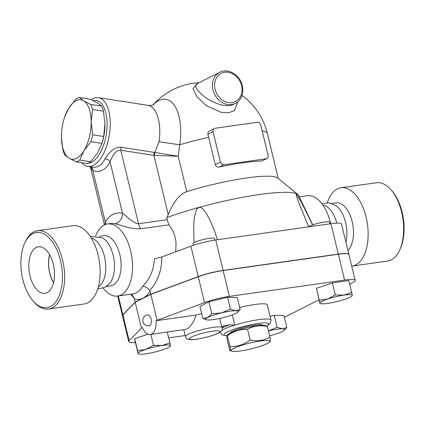 <?xml version="1.0" encoding="UTF-8"?>
<svg xmlns="http://www.w3.org/2000/svg" width="425" height="425" viewBox="0 0 425 425"><rect width="100%" height="100%" fill="white"/><g stroke="black" fill="none" stroke-linecap="round" stroke-linejoin="round"><path stroke-width="0.64" d="M266.969 343.655A19.773 2.991 166.4 0 0 269.137 342.284A19.773 2.991 166.4 0 0 249.714 343.087A19.773 2.991 166.4 0 0 232.071 351.252A19.773 2.991 166.4 0 0 248.216 349.568A19.773 2.991 166.4 0 0 266.969 343.655M230.005 346.603L227.391 335.814L226.961 335.479L228.018 334.507A19.773 2.991 -13.6 0 1 246.038 327.888A19.773 2.991 -13.6 0 1 265.083 325.545L267.394 326.437C260.196 324.998 253.566 325.933 247.515 329.248C240.231 329.062 233.527 331.245 227.391 335.814C226.738 334.688 226.653 335.936 227.147 339.564L229.76 350.354C230.419 351.48 230.499 350.232 230.005 346.603C237.288 346.795 243.992 344.606 250.128 340.043C257.327 341.482 263.957 340.542 270.008 337.227C270.502 340.855 270.417 342.109 269.763 340.978M229.76 350.354L232.071 351.252M267.394 326.437L270.008 337.227M247.515 329.248L250.128 340.043M230.217 333.12A16.612 2.513 -13.6 0 1 232.464 331.245A16.612 2.513 -13.6 0 1 250.16 325.869A16.612 2.513 -13.6 0 1 262.496 325.311M53.582 282.572A22.605 12.07 81.9 0 1 49.645 254.724M36.205 247.488A23.487 12.543 81.9 0 1 38.622 246.771A23.487 12.543 81.9 0 1 54.087 268.318A23.487 12.543 81.9 0 1 45.183 293.277A23.487 12.543 81.9 0 1 29.633 274.104A23.487 12.543 81.9 0 1 36.205 247.488M49.571 254.596A22.764 12.16 -98.1 0 0 53.55 282.71M50.49 306.531A37.968 20.278 81.9 0 1 33.108 300.996A37.968 20.278 81.9 0 1 24.862 242.707A37.968 20.278 81.9 0 1 57.672 251.743A37.968 20.278 81.9 0 1 50.49 306.531M33.108 300.996L34.074 302.095A39.546 21.122 -98.1 0 0 48.53 309.028A39.546 21.122 -98.1 0 0 52.185 307.865A39.546 21.122 -98.1 0 0 63.32 263.404A39.546 21.122 -98.1 0 0 37.448 230.711A39.546 21.122 -98.1 0 0 25.484 241.379L24.862 242.707M37.448 230.711L72.946 225.686A39.546 21.122 81.9 0 1 98.818 258.384A39.546 21.122 81.9 0 1 87.677 302.844A39.546 21.122 81.9 0 1 84.028 304.002L48.53 309.028M327.351 202.651A39.546 21.122 81.9 0 1 340.972 187.765L376.47 182.739A39.546 21.122 81.9 0 1 390.926 189.672A39.546 21.122 81.9 0 1 399.516 250.389A39.546 21.122 81.9 0 1 391.202 259.898A39.546 21.122 81.9 0 1 387.552 261.056L352.054 266.082A39.546 21.122 81.9 0 1 351.709 266.124M399.516 250.389L400.138 249.061A37.968 20.278 -98.1 0 0 391.892 190.772L390.926 189.672M340.972 187.765A39.546 21.122 81.9 0 1 366.844 220.458A39.546 21.122 81.9 0 1 355.709 264.918A39.546 21.122 81.9 0 1 352.054 266.082M321.805 203.596L328.971 202.789L335.654 205.408A25.309 13.515 81.9 0 1 345.929 242.234M322.835 204.993A25.309 13.515 81.9 0 1 336.738 223.125M331.734 203.447L336.085 202.831A25.309 13.515 81.9 0 1 352.102 221.276A25.309 13.515 81.9 0 1 347.916 250.442M90.233 236.311L102.637 237.915A25.309 13.515 81.9 0 1 114.033 259.818A25.309 13.515 81.9 0 1 109.161 284.022L104.688 287.396L97.686 289M91.343 238.058A25.309 13.515 81.9 0 1 105.32 261.051A25.309 13.515 81.9 0 1 98.271 287.013M235.392 103.371C239.525 101.718 244.354 95.184 242.314 85.6C240.093 74.981 228.023 67.697 219.672 72.324A17.404 14.477 63.1 0 0 212.505 87.194A17.404 14.477 63.1 0 0 235.392 103.371L233.235 104.465C223.773 109.119 206.045 99.386 200.605 93.224C195.792 88.809 194.517 85.707 196.78 83.916L196.828 83.89M62.932 149.876L61.45 137.626A30.058 14.328 -81.2 0 0 69.084 158.201L64.765 154.955A32.826 15.645 98.8 0 1 62.932 149.876M64.6 117.22L68.675 108.29A30.058 14.328 -81.2 0 0 64.6 117.22A30.058 14.328 -81.2 0 0 61.439 137.015A30.058 14.328 -81.2 0 0 61.45 137.62L61.45 137.626M83.969 150.663L79.751 160.066A32.826 15.645 98.8 0 1 76.181 161.872L69.084 158.201A30.058 14.328 -81.2 0 0 83.969 150.663A30.058 14.328 -81.2 0 0 91.205 121.938L92.698 134.805A32.826 15.645 98.8 0 1 90.961 141.69L83.969 150.663M79.236 97.506L83.56 100.752A30.058 14.328 -81.2 0 0 68.675 108.29L75.671 99.317A32.826 15.645 98.8 0 1 79.236 97.506L90.206 99.2L97.304 102.877L101.623 106.123L90.658 104.428A32.826 15.645 98.8 0 1 92.491 109.507L91.205 121.938A30.058 14.328 -81.2 0 0 83.56 100.752L90.658 104.428M76.181 161.872L87.152 163.567A32.826 15.645 -81.2 0 0 90.716 161.76L97.713 152.788L101.931 143.384A32.826 15.645 -81.2 0 0 103.663 136.499L104.948 124.063A30.058 14.328 98.8 0 1 101.787 143.857L101.548 144.564M104.938 123.457L104.938 123.457A30.058 14.328 98.8 0 1 104.948 124.063L103.456 111.201A32.826 15.645 -81.2 0 0 101.623 106.123M101.931 143.384L90.961 141.69M103.663 136.499L92.698 134.805M103.456 111.201L92.491 109.507M90.716 161.76L79.751 160.066M214.864 240.12L214.482 238.531A11.071 1.673 166.4 0 0 203.325 239.509A11.071 1.673 166.4 0 0 192.955 243.743L193.338 245.331M268.143 330.947L277.127 327.287L282.322 328.838A16.612 2.513 166.4 0 0 268.467 330.873M269.647 335.755A16.612 2.513 166.4 0 0 282.71 331.33A16.612 2.513 166.4 0 0 284.251 330.321A16.612 2.513 166.4 0 0 282.322 328.838L286.832 327.542L284.251 330.321M145.876 349.382L153.499 345.302L162.031 345.509A16.612 2.513 166.4 0 0 145.876 349.382A16.612 2.513 166.4 0 0 138.136 353.478L137.567 350.614L145.876 349.382M169.873 342.869L170.436 345.732A16.612 2.513 166.4 0 0 162.031 345.509L169.873 342.869L167.253 332.058M137.567 350.614L134.677 338.667L135.118 341.541L138.136 353.478A16.612 2.513 166.4 0 0 138.874 354.02A16.612 2.513 166.4 0 0 146.54 353.701A16.612 2.513 166.4 0 0 162.695 349.828A16.612 2.513 166.4 0 0 170.011 346.487A16.612 2.513 166.4 0 0 170.436 345.732L170.313 345.743M235.657 310.781L240.167 309.485L237.586 312.263A16.612 2.513 166.4 0 0 235.657 310.781A16.612 2.513 166.4 0 0 221.478 312.89L230.456 309.23L235.657 310.781M206.449 319.797L202.868 318.431L207.682 317.496L211.809 313.703L221.478 312.89A16.612 2.513 166.4 0 0 207.682 317.496A16.612 2.513 166.4 0 0 206.449 319.797A16.612 2.513 166.4 0 0 208.064 319.988A16.612 2.513 166.4 0 0 222.243 317.879A16.612 2.513 166.4 0 0 236.04 313.278A16.612 2.513 166.4 0 0 237.586 312.263M270.093 316.328L274.237 315.334L283.942 315.589L286.832 327.542M150.854 334.379L153.499 345.302M134.677 338.667L148.128 334.178M202.868 318.431L199.973 306.483L208.914 301.755L211.809 313.703M208.914 301.755L227.566 297.282L230.456 309.23M227.566 297.282L237.272 297.537L240.167 309.485M274.237 315.334L277.127 327.287M149.627 325.672A5.536 2.959 81.9 0 1 149.117 325.837A5.536 5.536 0 0 1 142.858 321.13A5.536 5.536 0 0 1 147.565 314.872A5.536 2.959 81.9 0 1 151.183 319.451A5.536 2.959 81.9 0 1 149.627 325.672M150.333 334.454A14.238 7.602 81.9 0 0 156.028 320.726L195.994 315.068L194.517 319.712L192.679 322.984L190.209 326.188L188.222 328.084L186.097 329.338L150.333 334.454A14.238 7.602 81.9 0 1 142.487 327.585L141.424 328.121L129.163 340.749A22.148 3.352 -13.6 0 0 128.748 341.652A22.148 3.352 -13.6 0 0 135.341 342.454M330.076 223.816L329.694 222.232A11.071 1.673 166.4 0 0 321.582 222.541A11.071 1.673 166.4 0 0 309.66 226.148A11.071 1.673 166.4 0 0 308.688 226.722M319.828 303.11L316.498 288.283L319.951 303.094A16.612 2.513 166.4 0 0 320.694 303.636A16.612 2.513 166.4 0 0 328.36 303.317A16.612 2.513 166.4 0 0 344.51 299.439A16.612 2.513 166.4 0 0 351.826 296.103A16.612 2.513 166.4 0 0 352.256 295.348L352.134 295.359M319.388 300.231L327.696 298.998A16.612 2.513 166.4 0 0 319.951 303.094M343.846 295.125L351.688 292.48L352.256 295.348A16.612 2.513 166.4 0 0 343.846 295.125A16.612 2.513 166.4 0 0 327.696 298.998L335.314 294.918L343.846 295.125M316.498 288.283L332.424 282.965L348.797 280.532L351.688 292.48M332.424 282.965L335.314 294.918M222.349 327.277A20.565 3.113 166.4 0 0 223.55 325.821L221.85 327.202A18.982 2.874 166.4 0 0 201.365 329.816A18.982 2.874 166.4 0 0 185.47 336.605C186.416 338.412 187.207 339.283 187.85 339.208L189.683 339.623C191.951 339.995 198.81 339.299 208.749 336.627C217.382 334.066 220.203 332.568 221.441 331.091C221.834 331.298 222.142 330.161 222.371 327.675A18.982 2.874 166.4 0 0 221.85 327.202L219.73 318.447M195.994 315.068A18.982 2.874 -13.6 0 1 201.71 313.65M223.55 325.821A9.493 1.434 166.4 0 0 229.851 324.828A27.683 4.186 166.4 0 0 222.408 327.84M266.868 326.028L270.295 323.367L271.007 320.099A26.1 3.947 166.4 0 0 234.765 325.136L229.851 324.828M239.689 307.53A26.1 3.947 -13.6 0 1 267.33 304.9L271.007 320.099M122.485 315.738A22.148 3.352 -13.6 0 1 122.464 315.663A22.148 3.352 -13.6 0 1 122.873 314.76L135.139 302.132L150.801 294.196L198.241 276.59A22.148 3.352 -13.6 0 1 223.104 270.39L338.321 254.086A22.148 3.352 -13.6 0 1 348.877 254.432A22.148 3.352 -13.6 0 1 348.893 254.511M156.028 320.726L204.526 302.584A22.148 3.352 -13.6 0 1 229.394 296.379L344.606 280.075A22.148 3.352 -13.6 0 1 355.167 280.426L348.914 254.586A22.148 3.352 166.4 0 0 338.358 254.24L223.141 270.539A22.148 3.352 166.4 0 0 198.278 276.744L150.838 294.35L135.171 302.281L122.91 314.909A22.148 3.352 166.4 0 0 122.501 315.812L128.748 341.652M355.167 280.426A22.148 3.352 -13.6 0 1 352.182 283.007L349.701 284.261M319.026 299.795L284.368 317.348M185.204 335.506L168.656 337.843M135.171 302.281L141.424 328.121M150.838 294.35L157.091 320.19M266.858 158.546L261.726 161.011A66.443 10.051 166.4 0 0 219.348 167.009C217.356 167.301 215.996 166.531 215.268 164.693L208.648 137.333A60.031 32.056 -98.1 0 0 207.873 134.316L208.064 132.329L208.569 131.607L214.264 128.499A3.166 2.63 -116.9 0 1 214.96 128.281L257.337 122.288A3.166 2.63 -116.9 0 1 260.722 124.95L268.074 155.348A3.166 2.63 -116.9 0 1 266.858 158.546A3.166 2.63 -116.9 0 1 266.162 158.764L223.784 164.762A3.166 2.63 -116.9 0 1 220.4 162.095L213.047 131.697A3.166 2.63 -116.9 0 1 214.264 128.499M308.736 226.833L299.126 203.506L296.512 195.999L296.252 193.657A82.264 12.442 -13.6 0 1 297.867 194.544L277.69 177.985A66.443 10.051 -13.6 0 0 186.772 191.606L178.213 156.23L154.833 152.479A4.744 2.21 -83.7 0 0 154.488 155.433L178.213 156.23L179.759 144.792A43.531 20.751 -81.2 0 0 158.812 100.544A43.531 20.751 -81.2 0 0 153.26 104.773M197.614 83.491L192.907 88.496L196.924 96.772L206.47 105.745L221.016 112.285L228.586 112.721L234.446 110.643L237.761 101.814M130.661 294.212L134.268 298.387L132.016 294.541L131.314 294.116M134.268 298.387L134.433 299.211A42.713 22.812 -98.1 0 0 142.97 298.164A42.713 22.812 -98.1 0 0 150.099 291.279L149.786 290.53C147.82 287.879 145.435 286.493 142.635 286.376A36.385 19.428 81.9 0 1 136.202 292.836A36.385 19.428 81.9 0 1 132.844 293.903L117.72 296.039A36.385 19.428 81.9 0 1 103.121 288.076M348.877 254.432L341.525 224.033A22.148 3.352 166.4 0 0 330.963 223.688L215.751 239.992A22.148 3.352 166.4 0 0 190.883 246.192L161.824 256.982L154.424 258.841C153.861 269.859 149.935 279.039 142.635 286.376M135.139 302.132L134.433 299.211M95.71 235.689A36.385 19.428 81.9 0 1 107.525 223.991A36.385 19.428 81.9 0 1 131.325 254.07A36.385 19.428 81.9 0 1 121.082 294.971A36.385 19.428 81.9 0 1 117.72 296.039L122.464 315.663M186.772 191.606C177.183 195.266 171.875 205.95 168.231 214.524L166.993 217.595L167.089 219.683L168.9 224.814L172.688 230.499L174.893 236.3L175.738 240.364L176.024 242.925L175.769 251.802M107.525 223.991L110.728 223.534A36.385 19.428 81.9 0 1 114.835 223.757C119.728 224.501 130.964 229.585 140.856 228.783L168.9 224.814M150.801 294.196L150.099 291.279M299.274 196.86L307.28 195.723A36.385 19.428 81.9 0 1 330.65 223.736M194.028 242.675L193.699 224.952L194.448 216.713L196.398 209.838L197.067 208.771L198.863 207.437A82.264 12.442 -13.6 0 1 296.252 193.657L301.293 202.103L312.646 224.921M297.867 194.544A82.264 12.442 -13.6 0 1 298.573 195.41L312.752 224.883M166.993 217.595A82.264 12.442 -13.6 0 1 198.863 207.437L200.148 207.405L201.886 208.223L204.069 210.301L206.593 213.844L209.812 219.794L214.152 230.047L217.515 239.742M153.675 104.566C153.053 105.182 151.114 105.432 147.857 105.315A34.802 16.591 98.8 0 1 159.014 141.716L154.833 152.479L154.371 152.421A4.744 2.263 -81.2 0 0 153.924 155.385L154.488 155.433M159.014 141.716A25.309 0.34 -171.6 0 0 179.759 144.792A66.443 10.051 -13.6 0 1 208.648 137.333M114.835 223.757A9.493 7.852 103.6 0 0 122.522 213.292A45.879 24.501 -98.1 0 0 105.288 222.02A9.493 6.763 -148.2 0 1 106.064 224.304M140.856 228.783A9.493 5.068 81.9 0 1 138.539 223.725C133.461 223.651 126.007 215.533 122.522 213.292L110.07 161.824C111.632 157.648 115.526 149.292 120.769 150.264A4.744 2.263 98.8 0 1 121.215 147.294C113.56 146.604 107.312 154.615 105.028 158.828C101.862 165.049 97.628 167.827 92.331 167.168L89.866 166.504M91.157 166.982A4.744 3.846 -68.9 0 1 92.836 170.553L105.288 222.02L104.895 224.719M90.339 166.86L92.836 170.553C99.87 172.959 105.613 170.048 110.07 161.824A4.744 3.198 27.1 0 0 105.028 158.828M81.728 162.732A34.802 16.591 -81.2 0 0 87.709 166.451A34.802 16.591 -81.2 0 0 109.422 134.592A34.802 16.591 -81.2 0 0 98.34 97.665A34.802 16.591 -81.2 0 0 92.751 98.69A34.802 16.591 -81.2 0 0 91.152 99.647M93.298 100.688A31.641 15.082 98.8 0 1 106.909 129.29A31.641 15.082 98.8 0 1 88.331 163.142M99.163 236.358L103.727 235.71A25.309 13.515 81.9 0 1 120.28 256.636A25.309 13.515 81.9 0 1 113.156 285.09A25.309 13.515 81.9 0 1 110.819 285.834L106.255 286.482M241.559 85.579A15.821 13.159 -116.9 0 1 224.878 101.548A15.821 13.159 -116.9 0 1 218.508 75.225A15.821 13.159 -116.9 0 1 241.559 85.579M232.289 314.893L234.765 325.136A26.1 3.947 166.4 0 0 221.967 330.358M220.256 332.116A26.1 3.947 166.4 0 0 220.267 332.377L222.381 334.953L226.86 335.761M191.415 337.052A15.821 2.391 -13.6 0 1 216.915 330.799A15.821 2.391 -13.6 0 1 208.633 336.616A15.821 2.391 -13.6 0 1 192.398 339.559A15.821 2.391 -13.6 0 1 191.415 337.052M226.892 335.612A22.939 3.469 -13.6 0 1 227.168 331.994A22.939 3.469 -13.6 0 1 236.821 328.307A22.939 3.469 -13.6 0 1 262.039 323.037A22.939 3.469 -13.6 0 1 266.661 325.97M338.358 254.24L344.606 280.075M122.91 314.909L129.163 340.749M198.278 276.744L204.526 302.584M223.141 270.539L229.394 296.379M262.167 130.927A66.443 10.051 -13.6 0 1 267.341 133.392A66.443 66.443 0 0 0 242.027 95.418M220.4 162.095L215.268 164.693M219.348 167.009L223.784 164.762M207.873 134.316L213.047 131.697M266.162 158.764L261.726 161.011M149.786 290.53L149.887 290.418C157.882 281.387 161.861 270.242 161.824 256.982M122.873 314.76L118.325 295.954M167.089 219.683L138.539 223.725L120.769 150.264L153.924 155.385L168.231 214.524M154.371 152.421L121.215 147.294M198.241 276.59L190.883 246.192M223.104 270.39L215.751 239.992M338.321 254.086L330.963 223.688M269.137 342.284L270.194 341.312M196.812 83.9L219.672 72.324M170.011 346.487L170.462 346.072M138.874 354.02L138.152 353.823M320.694 303.636L319.972 303.439M351.826 296.103L352.283 295.688M222.45 326.979L222.371 327.675M183.802 329.715L185.47 336.605M278.237 178.436L267.341 133.392M199.245 82.668A66.443 66.443 0 0 0 153.149 104.821M92.273 167.158L87.709 166.451M90.509 167.322L104.444 224.921M147.857 105.315L98.34 97.665"/></g></svg>
